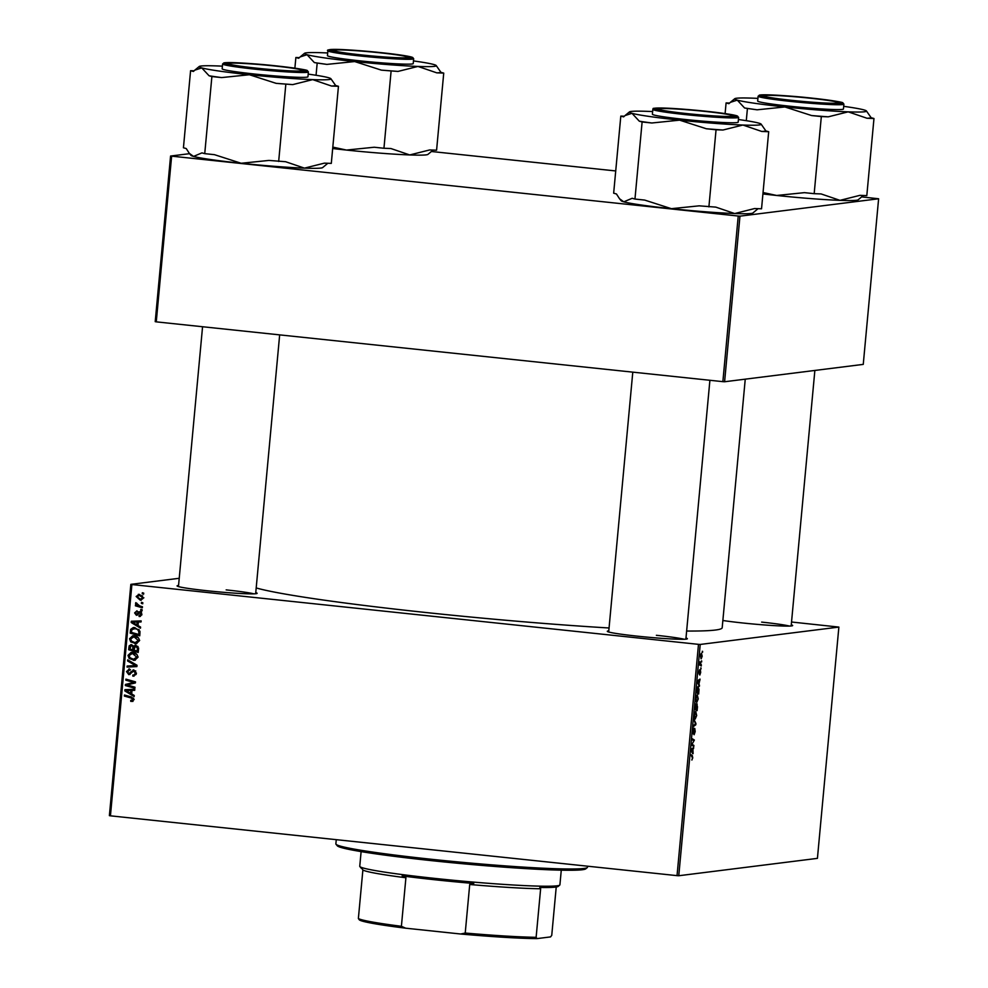 <?xml version="1.0" encoding="UTF-8"?>
<svg xmlns="http://www.w3.org/2000/svg" width="988" height="988" viewBox="0 0 988 988"><rect width="100%" height="100%" fill="white"/><g stroke="black" fill="none" stroke-linecap="round" stroke-linejoin="round"><path stroke-width="1.48" d="M685.993 638.038A40.199 2.124 -174.7 0 1 687.302 638.841A40.199 2.124 -174.7 0 1 637.816 636.21A40.199 2.124 -174.7 0 1 607.348 631.418A40.199 2.124 -174.7 0 1 608.781 630.875M684.128 639.261A38.767 2.05 5.3 0 0 656.378 635.296M255.756 592.627A40.199 2.124 -174.7 0 1 257.065 593.43A40.199 2.124 -174.7 0 1 207.591 590.799A40.199 2.124 -174.7 0 1 177.124 586.008A40.199 2.124 -174.7 0 1 178.556 585.464M253.904 593.85A38.767 2.05 5.3 0 0 226.153 589.885M791.265 624.848A40.199 2.124 -174.7 0 1 792.586 625.651A40.199 2.124 -174.7 0 1 743.1 623.02A40.199 2.124 -174.7 0 1 722.858 620.501M789.412 626.071A38.767 2.05 5.3 0 0 761.662 622.107M609.053 627.985A238.343 12.597 -174.7 0 1 428.446 612.782A238.343 12.597 -174.7 0 1 256.188 587.946M701.072 667.95L700.974 668.987L700.739 667.913M701.715 660.947L701.616 661.985L701.381 660.91M696.626 702.443L695.873 698.306L697.244 694.725L698.232 698.911L696.738 702.468M699.467 685.264L699.356 686.388L697.405 682.041L697.528 680.769L700.035 679.102L698.924 684.116L699.467 685.264L698.825 685.19M697.479 706.642L697.108 710.656L694.885 709.26L695.96 703.864L696.404 705.173L697.046 703.864L697.195 706.618M695.923 723.463L695.799 724.784L693.28 726.612L693.366 725.563L695.527 723.994L693.947 719.388L695.923 723.463L695.206 723.389M691.921 760.019L692.477 757.895L690.686 754.548L692.316 755.561L692.749 757.92L691.835 759.97M693.885 745.421L693.786 746.471L691.563 745.063L693.947 740.852L692.057 739.716L692.156 738.666L694.379 740.061L691.995 744.285L693.885 745.421L691.785 745.199M678.768 875.739L817.422 858.362L838.874 627.084L700.22 644.448L678.768 875.739L677.039 875.64L698.491 644.349L700.22 644.448M693.119 753.659L691.18 749.176L693.687 747.508L692.909 748.966L693.119 753.659L692.477 753.597M693.107 733.837L692.823 731.132L693.835 728.119L693.28 732.812L694.786 728.514L695.194 731.565L694.107 734.763L694.712 729.552L693.144 733.849M695.083 719.054L694.329 714.929L695.713 711.335L696.688 715.522L695.194 719.079M699.862 675.026L700.331 671.124L699.232 674.211L698.948 672.087L699.689 669.666L699.294 673.174L700.406 670.086L700.677 672.47L699.825 675.026M698.948 672.087L699.294 673.174M697.948 686.561L699.01 689.488L698.652 694.033L696.429 692.65L698.059 686.549M701.072 658.798L700.467 655.674L701.418 653.154L702.184 656.254L701.159 658.823M701.344 664.949L701.245 665.998L699.628 664.986L699.961 661.799L701.344 664.949L699.652 664.763M702.604 651.339L702.517 652.376L702.27 651.302M134.195 635.766C137.283 636.074 139.024 637.729 139.432 640.718L136.221 643.694L130.737 641.891L129.539 638.767L132.688 635.766L134.195 635.766M138.036 625.552L140.568 627.059L140.469 628.183L131.182 622.514L131.293 621.242L141.148 620.896L141.049 621.946L138.357 621.995L138.036 625.552M131.552 700.492L132.824 699.553L131.12 697.985L124.352 696.071L124.451 695.009L131.466 696.997L133.96 699.739L130.749 701.369L130.712 700.307L133.281 700.331M129.798 669.975L127.625 671.741L128.848 673.606L133.837 669.938L136.406 673.371L132.824 676.125L132.8 675.076L134.257 674.952L135.27 673.186L133.837 670.988L128.823 674.656L126.501 671.581L129.589 668.962L129.169 670.012L130.527 669.839M134.035 676.125L132.824 676.125L134.183 675.953L134.17 675.051M133.121 675.113L136.245 674.224M135.776 671L132.96 671.161M128.897 668.962L127.983 670.704M128.848 673.606L131.12 673.137L133.788 669.938L133.059 669.938M127.711 659.861L137.023 665.257L136.9 666.579L127.044 667.085L127.143 666.035L135.591 665.603L127.613 660.984L127.711 659.861M132.651 652.376C135.739 652.685 137.48 654.34 137.888 657.329L134.677 660.317L129.193 658.502L127.995 655.377L131.145 652.389L132.651 652.376M142.346 592.738L143.717 593.133L143.618 594.171L142.247 593.8L142.346 592.738M179.223 578.289L130.848 584.353L131.898 584.538L110.434 815.829L677.039 875.64M131.898 584.538L698.491 644.349M135.825 645.25L138.592 648.437L138.221 652.451L128.65 649.734L129.181 645.806L131.503 644.658L133.751 646.288L135.22 645.25M130.787 644.658L131.503 644.658L130.54 645.633L129.181 645.806M131.688 693.947L134.232 695.453L134.121 696.577L124.834 690.908L124.945 689.636L134.8 689.303L134.701 690.34L132.022 690.402L131.688 693.947M129.156 685.524L134.986 687.216L134.887 688.265L125.328 685.536L125.427 684.437L133.948 682.449L125.822 680.189L125.921 679.139L135.492 681.856L135.381 682.943L126.884 684.956L129.156 685.524M139.098 615.45L141 614.141L140.049 612.659L136.43 615.302L134.615 612.906L136.986 610.769L135.492 613.054L136.369 614.24L140.061 611.621L141.889 614.289L139.123 616.5L139.098 615.45L141.716 615.092M139.975 616.512L139.123 616.5M141.519 612.511L139.407 612.819M137.011 611.819L137.962 611.658M136.369 614.24L138.308 614.03L140.086 611.831L138.728 612.004L140.061 611.621M139.95 631.246L139.753 635.827L130.194 633.123L130.663 629.368L133.244 627.565L134.726 627.565L139.95 631.246M139.32 594.368L143.383 598.073L140.345 600.247L136.146 596.48L139.32 594.368L138.295 594.368M141.247 600.247L138.258 598.53M141.457 602.347L142.828 602.742L142.729 603.779L141.358 603.409L141.457 602.347M139.679 605.916L142.457 606.743L142.358 607.793L135.405 605.817L135.504 604.767L136.937 605.187L135.825 602.655L139.679 605.916M140.815 609.361L142.173 609.744L142.087 610.782L140.716 610.423L140.815 609.361M110.434 815.829L109.384 815.643L130.848 584.353M791.536 622.008L838.874 627.084M724.599 381.751L863.253 364.387L878.616 198.773L739.963 216.15L724.599 381.751L722.87 381.652L738.234 216.039L739.963 216.15M171.628 156.24L156.265 321.853L155.215 321.656L170.578 156.042L738.234 216.039M156.265 321.853L722.87 381.652M189.573 153.671L170.578 156.042M431.435 151.497L615.722 170.949M861.672 196.908L878.616 198.773M745.248 379.17L722.191 627.738A238.343 12.597 -174.7 0 1 686.635 631.036M143.668 593.652L142.247 593.8M138.271 651.907L128.65 649.734M130.243 647.004L130.54 645.633M135.949 645.263L133.751 646.288M137.06 646.115L135.27 646.275L133.96 650.166L137.196 651.08L137.418 648.103L135.702 646.288L138.036 646.485M132.812 645.535L131.071 645.707L129.873 648.993L132.849 649.845L132.763 646.424L131.453 645.707L134.109 646.238M134.368 647.98L134.121 646.251L132.763 646.424M134.01 649.696L132.849 649.845M138.357 650.931L137.196 651.08M138.592 647.955L137.418 648.103M135.307 660.182L133.368 660.317M134.726 660.157L129.193 658.502M129.181 655.229L127.995 655.377M129.502 654.501L131.861 652.339M136.962 654.525L133.8 653.241L131.404 653.414L132.441 653.414L129.132 655.526L130.021 657.761L133.516 659.292L135.85 659.12M134.874 659.12L138.122 656.971M133.8 653.241L132.441 653.414L136.764 657.144L137.9 656.995M133.516 659.292L136.764 657.144M136.912 666.48L127.044 667.085M128.403 666.912L128.489 665.949M127.613 660.984L128.971 660.811L136.949 665.43L135.591 665.603M134.479 674.94L135.615 674.792M136.418 673.038L135.27 673.186M135.195 670.815L134.319 671M130.07 674.471L128.304 673.433M127.674 671.432L126.501 671.581M130.206 673.433L131.12 673.137L130.206 673.433M132.985 701.381L130.749 701.369M132.108 701.196L132.083 700.48M132.911 700.331L134.183 699.38M133.973 699.405L132.824 699.553M133.565 698.22L124.352 696.071M134.207 695.638L126.192 690.736L124.834 690.908M126.217 690.501L126.291 689.599M134.714 690.204L132.022 690.402M132.219 690.377L125.945 690.538L130.601 693.255L130.873 690.427L125.945 690.538M131.762 693.107L130.601 693.255M132.231 690.254L130.873 690.427M134.948 687.722L125.328 685.536M126.686 685.363L126.785 684.264L125.427 684.437M126.785 684.264L133.948 682.449M135.307 682.276L131.429 681.806M132.787 681.634L125.822 680.189M140.494 616.327L140.457 615.363M141.902 614.03L141 614.141M141.407 612.498L140.765 612.646L141.407 612.498M137.517 615.079L136.295 614.227M135.541 612.795L134.615 612.906M136.134 611.98L136.986 610.868M140.086 611.831L141.42 611.449M140.555 627.232L132.54 622.341L131.182 622.514M132.553 622.094L132.639 621.193M141.062 621.798L138.357 621.995M138.567 621.971L132.281 622.131L136.949 624.861L137.209 622.02L132.281 622.131M138.11 624.712L136.949 624.861M138.567 621.86L137.209 622.02M139.802 635.296L130.194 633.123M131.787 630.455L132.022 629.195L130.663 629.368M132.022 629.195L133.973 627.528M135.924 628.43L131.836 629.578L131.404 632.382L138.74 634.469L138.863 633.123C138.863 630.344 137.431 628.837 134.566 628.603L139.135 629.689M139.901 634.321L138.74 634.469M140.024 632.987L138.863 633.123M136.85 643.571L134.911 643.707M136.27 643.534L130.737 641.891M130.725 638.619L129.539 638.767M131.034 637.89L133.405 635.729M138.493 637.902L135.344 636.63L132.935 636.803L133.985 636.791L130.675 638.915L131.552 641.15L135.047 642.669L137.381 642.496M136.418 642.509L139.666 640.36M135.344 636.63L133.985 636.791L138.308 640.52L139.444 640.385M135.047 642.669L138.308 640.52M137.073 596.369L136.146 596.48M137.653 595.653L139.024 594.344M142.692 595.974L139.74 595.233L137.023 596.616L140.333 599.197L142.507 599.024M141.692 599.024L143.865 597.802M140.58 595.233L139.222 595.406L143.396 597.851M140.333 599.197L142.507 597.975M142.778 603.26L141.358 603.409M142.408 607.25L135.405 605.817M137.641 605.101L136.937 605.187M136.863 603.211L135.504 603.335M142.124 610.263L140.716 610.423M692.23 739.827L694.379 740.061M692.316 748.41L693.588 748.546M691.686 748.842L692.909 748.966M691.971 752.448L692.588 752.51M691.785 750.682L692.353 751.979L692.625 749.151L691.143 750.621M691.724 751.917L692.353 751.979M691.415 749.015L692.625 749.151M690.612 755.375L692.316 755.561M694.576 724.661L695.799 724.784M694.292 716.967L695.441 718.041L696.688 715.522M694.329 714.892L695.441 718.041M694.428 717.93L695.219 718.017M696.417 715.485L695.675 712.385L694.885 712.299L695.589 712.385L694.601 714.929M695.243 708.371L695.935 708.804L695.873 704.901L694.972 708.347M694.935 708.692L695.935 708.804M696.194 708.964L696.948 709.433L696.898 704.901L696.194 708.964L694.922 708.828M694.885 709.223L696.948 709.433M698.664 680.016L699.936 680.152M698.034 680.436L699.257 680.571M698.306 684.054L698.924 684.116M698.121 682.288L698.701 683.585L698.961 680.744L697.491 682.226M698.071 683.511L698.701 683.585M697.763 680.621L698.961 680.744M696.787 691.761L698.491 692.823L697.837 687.599L696.515 691.724M696.429 692.613L698.491 692.823M697.145 687.525L697.96 687.599L697.145 687.512M695.836 700.356L696.985 701.431L698.232 698.911M695.873 698.281L696.985 701.431M695.972 701.319L696.762 701.406M697.96 698.874L697.219 695.762L696.429 695.688L697.133 695.762L696.145 698.306M700.677 655.686L701.332 657.786L701.962 656.279L701.319 654.192L700.467 655.662M700.739 654.13L701.394 654.192L700.739 654.13M361.114 851.607L359.756 866.266A100.504 5.311 5.3 0 0 359.867 866.562A100.504 5.311 5.3 0 0 436.041 878.53A100.504 5.311 5.3 0 0 559.739 885.1A100.504 5.311 5.3 0 0 559.912 884.828L561.27 870.181M559.739 885.1L558.183 886.397A99.072 5.236 -174.7 0 1 539.819 887.459L540.634 888.768A97.639 5.162 -174.7 0 1 469.72 884.495L473.758 883.482A99.072 5.236 -174.7 0 1 436.251 879.913A99.072 5.236 -174.7 0 1 402.141 875.924L405.907 877.764A97.639 5.162 -174.7 0 1 362.88 870.008L362.053 868.699A99.072 5.236 -174.7 0 1 361.163 868.119L359.867 866.562M556.232 886.989L551.749 935.352L550.551 936.908L537.077 938.6A96.207 5.088 -174.7 0 1 460.704 934.006L405.648 928.189A96.207 5.088 -174.7 0 1 359.311 919.84L358.372 918.544A97.639 5.162 5.3 0 0 401.4 926.299L405.648 928.189M540.634 888.768L536.126 937.303L537.077 938.6M405.907 877.764L401.4 926.299M460.704 934.006L465.225 933.043A97.639 5.162 5.3 0 0 536.126 937.303M469.72 884.495L465.225 933.043M362.88 870.008L358.372 918.544M587.292 867.575L585.723 868.86A124.92 6.607 -174.7 0 1 431.991 860.696A124.92 6.607 -174.7 0 1 337.316 845.814L336.019 844.258A126.353 6.681 5.3 0 0 431.781 859.313A126.353 6.681 5.3 0 0 587.292 867.575A126.353 6.681 5.3 0 0 587.502 867.229L587.588 866.192M336.266 839.664L335.871 843.888A126.353 6.681 5.3 0 0 336.019 844.258M274.417 65.961A37.334 1.976 5.3 0 0 228.475 63.528A37.334 1.976 5.3 0 0 256.744 68.184A37.334 1.976 5.3 0 0 302.711 70.407A37.334 1.976 5.3 0 0 274.417 65.961M338.452 86.302L331.301 163.391L324.385 163.144L304.452 168.133A66.196 3.495 -174.7 0 1 275.282 166.379A66.196 3.495 -174.7 0 1 241.171 163.267L214.458 154.671L204.738 153.646L211.889 76.558L221.608 77.583L249.384 74.742L276.097 83.338L292.744 84.61L312.665 79.62L331.536 86.042L338.452 86.302L335.661 85.524L330.894 78.707A66.196 3.495 -174.7 0 1 312.665 79.62A66.196 3.495 -174.7 0 1 249.384 74.742A66.196 3.495 -174.7 0 1 201.762 67.913L209.086 75.78L211.889 76.558M327.831 163.267L322.644 167.589A66.196 3.495 -174.7 0 1 304.452 168.133L285.594 161.711L268.946 160.427L241.171 163.267A66.196 3.495 -174.7 0 1 193.549 156.425L189.301 153.338L186.238 148.558L183.435 147.78L190.585 70.691L193.389 71.457L194.834 70.136L201.762 67.913A66.196 3.495 5.3 0 1 199.243 66.492L194.834 70.136M199.243 66.492A66.196 3.495 5.3 0 1 217.434 65.949A66.196 3.495 -174.7 0 1 222.411 66.159M254.373 63.985A40.199 2.124 -174.7 0 1 305.551 70.889A40.199 2.124 -174.7 0 1 276.788 70.16A40.199 2.124 -174.7 0 1 225.597 63.479A40.199 2.124 -174.7 0 1 254.373 63.985M222.609 63.948L222.164 68.802A43.077 2.272 5.3 0 0 277.048 76.088A43.077 2.272 5.3 0 0 307.947 76.768L308.392 71.902A43.077 2.272 -174.7 0 1 277.505 71.235A43.077 2.272 -174.7 0 1 222.609 63.948L223.955 62.862C227.858 62.293 237.812 62.615 253.805 63.825A42.212 2.235 5.3 0 0 225.227 63.961A42.212 2.235 5.3 0 0 277.344 70.309A42.212 2.235 5.3 0 0 305.934 70.173A42.212 2.235 5.3 0 0 253.817 63.837C279.431 65.653 308.145 69.815 307.268 70.593L308.392 71.902M194.056 70.815L190.585 70.691M278.665 161.452L285.816 84.363M204.738 153.646L201.935 152.881L193.549 156.425A66.196 3.495 -174.7 0 1 190.993 155.375L189.301 153.338M308.182 74.112A66.196 3.495 -174.7 0 1 328.337 77.657A66.196 3.495 -174.7 0 1 330.894 78.707M276.097 83.338A71.951 3.804 5.3 0 0 292.744 84.61M331.536 86.042A71.951 3.804 5.3 0 0 335.661 85.524M209.086 75.78A71.951 3.804 5.3 0 0 221.608 77.583M379.701 52.772A37.334 1.976 5.3 0 0 333.746 50.339A37.334 1.976 5.3 0 0 362.028 54.982A37.334 1.976 5.3 0 0 407.995 57.218A37.334 1.976 5.3 0 0 379.701 52.772M413.466 60.923A66.196 3.495 -174.7 0 1 415.911 61.268A66.196 3.495 -174.7 0 1 433.621 64.467A66.196 3.495 -174.7 0 1 436.177 65.517A66.196 3.495 -174.7 0 1 417.949 66.431L436.82 72.853L443.736 73.1L440.932 72.334L436.177 65.517M398.547 54.896A40.199 2.124 -174.7 0 1 410.823 57.699A40.199 2.124 -174.7 0 1 385.518 57.218A40.199 2.124 -174.7 0 1 343.182 52.858A40.199 2.124 -174.7 0 1 330.881 50.289A40.199 2.124 -174.7 0 1 354.26 50.4A40.199 2.124 -174.7 0 1 398.547 54.896M327.893 50.759L327.436 55.612A43.077 2.272 5.3 0 0 340.675 58.502A43.077 2.272 5.3 0 0 387.086 63.244A43.077 2.272 5.3 0 0 413.219 63.565L413.676 58.712A43.077 2.272 -174.7 0 1 387.531 58.391A43.077 2.272 -174.7 0 1 341.119 53.648A43.077 2.272 -174.7 0 1 327.893 50.759C326.596 50.153 328.251 49.696 332.882 49.4C343.948 49.067 380.775 52.129 399.967 54.958A42.212 2.235 5.3 0 0 340.502 49.524A42.212 2.235 5.3 0 0 341.799 52.809A42.212 2.235 5.3 0 0 401.227 58.243A42.212 2.235 5.3 0 0 399.93 54.945L412.552 57.403L413.676 58.712M433.115 150.077L427.928 154.4A66.196 3.495 -174.7 0 1 409.736 154.943L429.669 149.941L436.585 150.201L443.736 73.1M398.028 71.42L417.949 66.431A66.196 3.495 -174.7 0 1 354.667 61.552L381.38 70.136L398.028 71.42A71.951 3.804 5.3 0 1 381.38 70.136M383.949 148.262L374.23 147.237L346.455 150.065A66.196 3.495 -174.7 0 0 409.736 154.943L390.878 148.521L383.949 148.262L391.1 71.161M326.892 64.393L354.667 61.552A66.196 3.495 -174.7 0 1 307.046 54.723L314.369 62.59L326.892 64.393A71.951 3.804 5.3 0 1 314.369 62.59M316.061 75.273L317.16 63.368M332.684 148.533A66.196 3.495 -174.7 0 0 346.455 150.065L332.82 147.113M294.881 68.172L295.869 57.502L298.672 58.267L300.117 56.946L307.046 54.723A66.196 3.495 -174.7 0 1 304.526 53.303A66.196 3.495 -174.7 0 1 322.718 52.759A66.196 3.495 5.3 0 1 327.683 52.969M299.339 57.625L295.869 57.502M436.82 72.853A71.951 3.804 5.3 0 0 440.932 72.334M686.969 113.595A37.334 1.976 5.3 0 0 732.935 115.818A37.334 1.976 5.3 0 0 704.642 111.372A37.334 1.976 5.3 0 0 658.7 108.939A37.334 1.976 5.3 0 0 686.969 113.595M679.608 120.153A66.196 3.495 -174.7 0 1 649.696 116.51A66.196 3.495 -174.7 0 1 631.999 113.324L639.31 121.191L642.114 121.969L651.833 122.994L679.608 120.153L706.321 128.749L716.053 129.774L722.969 130.021L742.902 125.031L761.76 131.453L768.689 131.713L765.885 130.935L761.118 124.118A66.196 3.495 -174.7 0 1 742.902 125.031A66.196 3.495 5.3 0 1 679.608 120.153M639.31 121.191A71.951 3.804 5.3 0 0 645.213 122.08A71.951 3.804 5.3 0 0 651.833 122.994M668.123 111.459A40.199 2.124 -174.7 0 1 655.822 108.89A40.199 2.124 -174.7 0 1 679.213 109.001A40.199 2.124 -174.7 0 1 723.488 113.497A40.199 2.124 -174.7 0 1 735.776 116.3A40.199 2.124 -174.7 0 1 710.458 115.818A40.199 2.124 -174.7 0 1 668.123 111.459M665.616 117.103A43.077 2.272 5.3 0 0 712.027 121.845A43.077 2.272 5.3 0 0 738.172 122.166L738.616 117.313A43.077 2.272 -174.7 0 1 712.484 116.992A43.077 2.272 -174.7 0 1 666.073 112.249A43.077 2.272 -174.7 0 1 652.833 109.359L652.389 114.213A43.077 2.272 5.3 0 0 665.616 117.103M768.689 131.713L761.538 208.801L754.61 208.542L734.689 213.544L715.818 207.122L699.171 205.837L671.395 208.678L644.682 200.082L634.963 199.057L642.114 121.969M708.902 206.863L716.053 129.774M634.963 199.057L632.159 198.292L623.786 201.836L619.525 198.749L616.463 193.969L613.659 193.191L620.81 116.102L623.613 116.868L625.058 115.547L631.999 113.324A66.196 3.495 -174.7 0 1 629.467 111.903A66.196 3.495 -174.7 0 1 647.659 111.36A66.196 3.495 -174.7 0 1 652.636 111.57M624.293 116.226L620.81 116.102M619.525 198.749L621.23 200.786A66.196 3.495 -174.7 0 0 623.786 201.836A66.196 3.495 -174.7 0 0 671.395 208.678A66.196 3.495 -174.7 0 0 734.689 213.544A66.196 3.495 -174.7 0 0 752.881 213L758.055 208.678M738.419 119.523A66.196 3.495 -174.7 0 1 758.562 123.068A66.196 3.495 -174.7 0 1 761.118 124.118M706.321 128.749A71.951 3.804 5.3 0 0 722.969 130.021M761.76 131.453A71.951 3.804 5.3 0 0 765.885 130.935M792.253 100.393A37.334 1.976 5.3 0 0 838.219 102.629A37.334 1.976 5.3 0 0 809.925 98.183A37.334 1.976 5.3 0 0 763.983 95.737A37.334 1.976 5.3 0 0 792.253 100.393M866.402 110.928A66.196 3.495 5.3 0 1 848.173 111.842A66.196 3.495 -174.7 0 1 819.003 110.076A66.196 3.495 -174.7 0 1 784.892 106.963L811.605 115.547L821.324 116.572L828.253 116.831L848.173 111.842L867.044 118.264L873.972 118.511L871.169 117.745L866.402 110.928A66.196 3.495 5.3 0 0 863.845 109.878A66.196 3.495 -174.7 0 0 843.703 106.334M811.605 115.547A71.951 3.804 5.3 0 0 820.077 116.226A71.951 3.804 5.3 0 0 828.253 116.831M812.297 102.369A40.199 2.124 -174.7 0 1 761.106 95.688A40.199 2.124 -174.7 0 1 789.894 96.207A40.199 2.124 -174.7 0 1 841.06 103.11A40.199 2.124 -174.7 0 1 812.297 102.369M812.568 108.31A43.077 2.272 5.3 0 0 843.456 108.976L843.9 104.123A43.077 2.272 -174.7 0 1 813.013 103.456A43.077 2.272 -174.7 0 1 758.117 96.169L757.673 101.023A43.077 2.272 5.3 0 0 812.568 108.31M873.972 118.511L866.809 195.612L859.893 195.352L839.973 200.354L821.102 193.932L814.174 193.673L821.324 116.572M814.174 193.673L804.454 192.648L776.679 195.476L763.045 192.524M757.117 109.804L784.892 106.963A66.196 3.495 -174.7 0 1 737.27 100.134L744.594 108.001L757.117 109.804A71.951 3.804 5.3 0 1 744.594 108.001M746.286 120.684L747.397 108.779M725.106 113.583L726.094 102.913L728.897 103.678L730.342 102.357L737.27 100.134A66.196 3.495 -174.7 0 1 734.751 98.714A66.196 3.495 -174.7 0 1 752.942 98.17A66.196 3.495 -174.7 0 1 757.92 98.38M729.564 103.036L726.094 102.913M762.909 193.944A66.196 3.495 -174.7 0 0 776.679 195.476A66.196 3.495 -174.7 0 0 839.973 200.354A66.196 3.495 -174.7 0 0 858.164 199.811L863.339 195.488M867.044 118.264A71.951 3.804 5.3 0 0 871.169 117.745M130.058 647.029L128.885 647.177M134.17 648.005L133.01 648.153M138.542 648.98L137.381 649.128M135.06 664.381L133.701 664.554M132.293 671.457L130.935 671.63M132.478 697.824L131.12 697.985M129.749 690.353L128.391 690.526M130.577 683.288L129.218 683.461M133.355 682.609L131.997 682.782M138.999 613.239L137.653 613.412M136.097 621.958L134.739 622.131M131.589 630.48L130.428 630.628M691.625 744.446L692.526 744.532M691.155 749.497L691.983 749.583M697.503 681.09L698.331 681.177M699.689 664.393L700.702 664.504M666.739 111.409A42.212 2.235 5.3 0 0 726.168 116.843A42.212 2.235 5.3 0 0 724.871 113.558A42.212 2.235 5.3 0 0 665.443 108.124A42.212 2.235 5.3 0 0 666.739 111.409M812.852 102.53A42.212 2.235 5.3 0 0 841.443 102.394A42.212 2.235 5.3 0 0 789.326 96.046A42.212 2.235 5.3 0 0 760.735 96.182A42.212 2.235 5.3 0 0 812.852 102.53M133.689 675.113L135.047 674.94M133.479 670.988L134.837 670.815M129.169 673.606L130.527 673.433M139.814 612.671L141.173 612.498M136.752 614.24L138.11 614.067M695.317 718.041L694.441 717.955M696.861 701.431L695.972 701.332M228.475 63.528L227.611 64.232M202.565 326.732L178.458 586.588M279.666 334.87L255.657 593.751M302.711 70.407L303.427 71.272M333.746 50.339L332.894 51.043M407.995 57.218L408.699 58.082M304.526 53.303L300.117 56.946M732.935 115.818L733.652 116.683M685.882 639.162L709.903 380.281M608.682 631.999L632.789 372.143M658.7 108.939L657.835 109.643M738.616 117.313L736.295 115.608L724.92 113.558C707.013 110.928 673.384 108.025 660.305 107.988C648.832 108.359 654.97 108.507 652.833 109.359M629.467 111.903L625.058 115.547M838.219 102.629L838.936 103.481M814.865 370.451L791.166 625.972M763.983 95.737L763.119 96.454M843.9 104.123L842.776 102.814C843.653 102.023 814.952 97.874 789.313 96.046L760.785 94.91L758.117 96.169M734.751 98.714L730.342 102.357"/></g></svg>
